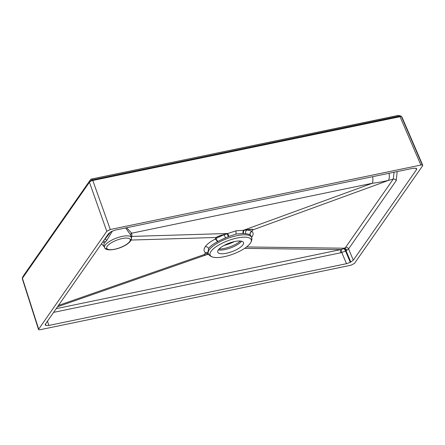 <?xml version="1.0" encoding="UTF-8"?>
<svg xmlns="http://www.w3.org/2000/svg" width="445" height="445" viewBox="0 0 445 445"><rect width="100%" height="100%" fill="white"/><g stroke="black" fill="none" stroke-linecap="round" stroke-linejoin="round"><path stroke-width="0.67" d="M112.418 231.044L106.75 240.495L104.213 243.176L103.735 245.812L104.497 246.658M208.466 254.006A26.16 8.533 -20.5 0 1 205.601 252.966L205.573 252.799C203.649 251.258 203.543 249.222 205.267 246.686C207.097 244.133 210.385 241.607 215.13 239.115L216.281 237.463C216.982 236.534 220.609 235.299 227.156 233.77L227.829 233.492A2.937 0.328 -113.6 0 0 228.953 236.423L225.537 237.914A23.235 7.582 159.5 0 0 217.783 241.585L217.366 241.807C213.105 244.027 210.179 246.257 208.594 248.499L207.821 252.732L208.204 253.316M251.414 237.074L251.347 236.406L250.051 234.888A23.235 7.582 159.5 0 0 245.662 233.736L243.026 233.503L236.273 234.014L228.953 236.423M217.783 241.585A2.937 1.196 -119.4 0 0 215.43 238.893A26.16 8.533 -20.5 0 1 224.163 234.754C219.507 235.844 216.938 236.74 216.448 237.43L215.13 239.115A2.937 1.279 -117.5 0 1 217.366 241.807M250.285 243.282A21.95 7.159 159.5 0 0 237.152 238.014A21.95 7.159 159.5 0 0 210.969 251.442A21.95 7.159 159.5 0 0 213.528 257.277A21.95 7.159 159.5 0 0 233.136 254.073A21.95 7.159 159.5 0 0 250.034 243.626A21.95 7.159 159.5 0 0 250.285 243.282M22.378 277.825L22.294 278.676L38.492 329.439L106.789 231.305L89.434 182.239L89.49 181.454L92.571 179.875L110.288 229.509L420.875 165.051L400.027 116.712L92.938 180.442C92.655 180.169 88.878 182.105 89.434 182.239L22.428 278.236L38.62 328.966C38.259 329.689 38.843 329.923 40.373 329.673L350.96 265.214L354.465 263.418L422.633 165.757L422.75 165.262L401.885 116.89L401.785 117.413C402.102 116.662 401.518 116.423 400.027 116.712L398.47 115.383L91.158 179.157L92.571 179.875L399.627 116.145L400.984 116.089L401.268 116.579M242.931 244.811A13.739 4.483 -20.5 0 1 229.492 252.465A13.739 4.483 -20.5 0 1 217.8 252.276A13.739 4.483 -20.5 0 1 218.323 249.918A13.739 4.483 -20.5 0 1 232.073 242.169A13.739 4.483 -20.5 0 1 243.526 242.653A13.739 4.483 -20.5 0 1 242.931 244.811M131.169 236.829A1.763 1.385 -169.1 0 1 131.898 236.417L131.431 237.897M422.633 165.757C422.995 165.039 422.411 164.8 420.875 165.051M110.288 229.509L106.789 231.305M415.969 168.255L416.709 168.761L416.503 169.662L353.319 260.18L350.31 262.328L346.494 263.685L48.861 325.451L45.968 325.49L45.212 324.928L45.435 324.082L108.619 233.564L111.645 231.411L115.444 230.059L413.077 168.288L415.969 168.255M126.636 227.74L131.675 233.197L131.898 236.417L227.829 233.492L236.089 230.821L244.244 230.221C250.624 229.069 253.522 228.947 252.938 229.854A2.937 2.509 -145.1 0 1 252.777 229.893C253.249 229.203 251.264 229.253 246.819 230.054A26.16 8.533 -20.5 0 1 251.759 231.35L251.781 231.506C253.561 232.646 253.589 234.482 251.864 237.013A2.937 2.509 34.9 0 0 251.531 237.129M208.655 254.323L206.502 254.768C204.789 255.096 204.083 255.007 204.388 254.495A2.937 2.509 34.9 0 0 204.555 254.468C204.227 254.941 204.906 255.002 206.597 254.651L208.599 254.234M397.174 171.592L396.239 180.609L348.563 248.911L345.587 251.13L340.764 252.771A2.353 0.951 78.3 0 1 340.764 249.595L343.774 248.699L345.587 247.387L393.263 179.085L394.092 172.232M396.239 180.609A2.353 2.008 -145.1 0 0 393.263 179.085L388.402 180.431C382.795 181.699 377.46 182.634 372.404 183.24A9.406 3.805 -101.7 0 0 372.66 176.676M104.08 240.061L104.62 239.288M91.264 179.074L90.635 179.485L23.602 275.522L90.613 179.519L23.618 275.505L22.434 277.524L22.294 278.676L22.656 278.954M399.899 116.089L398.876 115.544M23.618 275.505L24.019 275.666L23.618 275.505L24.075 275.182L23.635 275.472M90.613 179.519L91.075 179.196L90.613 179.519M91.403 179.107L398.47 115.383M131.086 240.061L216.281 237.463A2.937 2.509 34.9 0 0 216.448 237.43M225.537 237.914L224.163 234.754L227.156 233.77L228.341 236.707M243.537 233.547A2.937 1.952 94.7 0 1 244.244 230.221L246.819 230.054A2.937 2.253 93.9 0 0 245.662 233.736M57.511 306.777L206.502 254.768A2.937 1.19 -101.7 0 0 206.597 254.651M250.218 234.993A2.937 2.742 121.4 0 1 251.781 231.506L252.938 229.854L388.402 180.431A9.406 3.933 -105.5 0 0 389.036 173.277M106.75 240.495A1.763 1.074 -134.3 0 0 104.959 239.21L110.811 231.839M204.555 254.468L205.601 252.966A2.937 2.698 122.4 0 1 207.943 252.966M58.445 305.442L204.388 254.495L205.573 252.799A2.937 2.67 127.5 0 1 207.926 252.932M250.051 234.888A2.937 2.698 122.4 0 1 251.759 231.35L252.777 229.893M131.008 236.957L130.669 234.999A1.763 1.502 158.3 0 1 131.675 233.197L372.404 183.24L243.671 230.204A2.937 1.891 -86.2 0 0 243.026 233.503M350.31 262.328L345.587 251.13A2.353 0.745 62.5 0 0 343.774 248.699M346.494 263.685L341.799 252.549A2.353 0.957 77.7 0 1 341.76 249.395M130.852 235.566L131.375 237.636A14.273 4.656 -20.5 0 1 130.735 239.816M130.669 234.999L125.651 227.94M105.17 245.123A14.273 4.656 -20.5 0 1 119.533 237.052A14.273 4.656 -20.5 0 1 131.375 237.636C131.687 238.453 131.414 239.571 130.552 240.99C125.012 248.343 106.06 252.749 104.653 247.626A14.273 4.656 -20.5 0 1 105.17 245.123M129.69 241.54A12.521 4.083 159.5 0 0 122.197 238.537A12.521 4.083 159.5 0 0 107.262 246.196A12.521 4.083 159.5 0 0 114.754 249.206A12.521 4.083 159.5 0 0 129.69 241.54M103.485 240.917A1.763 1.374 -134.8 0 1 105.109 242.13M102.673 242.08A1.763 1.507 -145.1 0 1 104.213 243.176M107.379 249.011A14.273 4.656 -20.5 0 1 104.653 247.626L103.735 245.812M236.273 234.014A2.937 1.19 78.3 0 1 236.089 230.821M251.864 237.013L251.592 237.385M205.267 246.686A2.937 2.509 -145.1 0 1 208.594 248.499M210.274 255.475A23.112 7.537 -20.5 0 1 208.41 253.895A23.112 7.537 -20.5 0 1 209.256 249.851A23.112 7.537 -20.5 0 1 232.513 236.773A23.112 7.537 -20.5 0 1 251.675 237.719A23.112 7.537 -20.5 0 1 251.308 240.133M234.465 241.563A21.488 7.009 -20.5 0 1 223.924 245.507M223.941 245.495A22.244 7.253 159.5 0 0 234.448 241.568M241.579 241.218A14.04 4.578 -20.5 0 1 230.81 247.848A14.04 4.578 -20.5 0 1 218.328 249.912M219.062 249.022A14.874 4.851 159.5 0 0 240.439 241.029M401.785 117.413L422.299 164.978M340.764 252.771L53.611 312.368M47.465 321.173L48.861 325.451M416.503 169.662L415.858 168.216M345.587 247.387A2.353 2.008 -145.1 0 1 348.563 248.911L353.319 260.18M104.191 246.714L101.477 243.788M56.204 308.652L340.764 249.595L244.594 248.371M246.569 246.958L344.658 248.21A2.353 1.107 56.4 0 1 346.889 250.379M45.968 325.49L45.485 324.01M45.334 324.238L45.713 325.384M350.821 262.066L346.093 250.858A2.353 0.729 61.4 0 0 344.246 248.449M251.336 236.34L251.675 237.719C252.187 239.087 251.737 240.917 250.335 243.209L250.034 243.626M224.213 245.345L234.142 241.635M213.528 257.277C210.841 256.632 209.139 255.502 208.41 253.895L207.821 252.732M401.885 116.89L400.984 116.089L398.809 115.516M90.635 179.485L91.381 179.09M91.27 179.074L398.609 115.472"/></g></svg>
